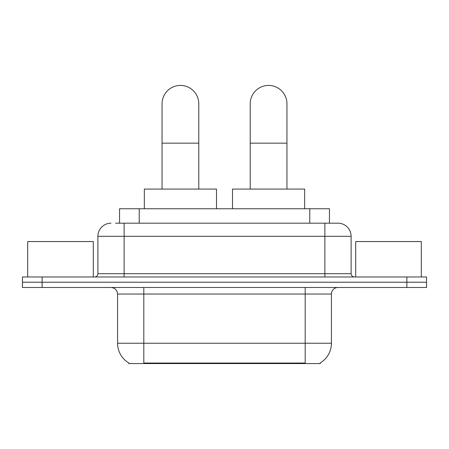 <?xml version="1.0" encoding="UTF-8"?>
<svg xmlns="http://www.w3.org/2000/svg" width="449" height="449" viewBox="0 0 449 449"><rect width="100%" height="100%" fill="white"/><g stroke="black" fill="none" stroke-linecap="round" stroke-linejoin="round"><path stroke-width="0.67" d="M119.552 223.187L119.552 208.757L329.448 208.757L329.448 223.187M320.277 362.927L320.277 363.572L128.723 363.572L128.723 362.927M128.919 363.045A22.961 22.961 0 0 1 117.571 343.238L143.809 343.238L143.809 363.045L305.191 363.045L305.191 343.238L331.429 343.238L331.429 294.039A6.561 6.561 0 0 1 337.99 287.478M117.571 343.238L117.571 294.039C117.183 290.054 114.995 287.865 111.01 287.478M320.081 363.045A22.961 22.961 0 0 0 331.429 343.238M42.127 276.982L426.55 276.982L426.55 282.23L22.45 282.23L22.45 287.478L42.127 287.478L42.127 282.23L22.45 282.23L22.45 276.982L42.127 276.982L42.127 282.23L426.55 282.23L426.55 287.478L42.127 287.478M115.904 223.187L337.99 223.187A13.122 13.122 0 0 1 351.107 236.309L351.107 273.699C351.303 275.692 352.398 276.786 354.39 276.982M115.606 223.187L124.132 223.187L124.132 236.309L97.893 236.309L97.893 273.699A3.278 3.278 0 0 1 94.61 276.982M111.01 223.187A13.122 13.122 0 0 0 97.893 236.309M351.107 236.309L324.868 236.309L324.868 223.187L337.99 223.187M93.297 276.982L93.297 241.556L27.698 241.556L27.698 276.982M421.302 276.982L421.302 241.556L355.703 241.556L355.703 276.982M162.05 189.074L162.05 103.798A18.37 18.37 0 0 1 180.414 85.428A18.37 18.37 0 0 1 198.784 103.798A18.37 18.37 0 0 0 180.414 85.428M198.784 189.074L198.784 103.798M216.497 208.757L216.497 189.074L144.337 189.074L144.337 208.757M250.216 189.074L250.216 103.798A18.37 18.37 0 0 1 268.586 85.428A18.37 18.37 0 0 1 286.95 103.798A18.37 18.37 0 0 0 268.586 85.428M286.95 189.074L286.95 103.798M304.663 208.757L304.663 189.074L232.503 189.074L232.503 208.757M302.564 363.572L302.564 362.927M146.436 363.572L146.436 362.927M139.229 223.187L139.229 208.757M309.771 223.187L309.771 208.757M305.191 287.478L305.191 294.039L117.571 294.039M331.429 294.039L305.191 294.039L305.191 343.238L143.809 343.238L143.809 287.478M406.873 287.478L406.873 276.982M124.132 276.982L124.132 273.699L351.107 273.699M97.893 273.699L124.132 273.699L124.132 236.309L324.868 236.309L324.868 276.982M162.05 143.152L198.784 143.152M250.216 143.152L286.95 143.152"/></g></svg>
